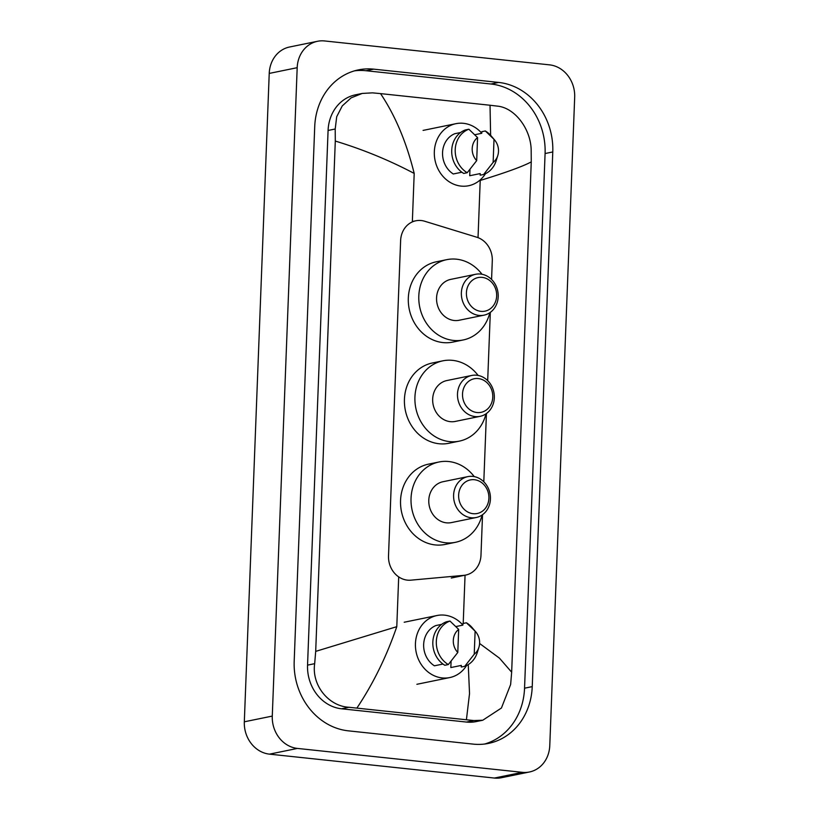<?xml version="1.0" encoding="UTF-8"?>
<svg xmlns="http://www.w3.org/2000/svg" width="819" height="819" viewBox="0 0 819 819"><rect width="100%" height="100%" fill="white"/><g stroke="black" fill="none" stroke-linecap="round" stroke-linejoin="round"><path stroke-width="1.23" d="M491.574 279.463L492.291 260.79A22.359 19.625 78.4 0 0 476.832 237.234L424.621 221.222A22.359 19.625 78.4 0 0 421.212 220.526A22.359 19.625 78.4 0 0 415.868 220.782A22.359 19.625 78.4 0 0 400.624 240.581L388.513 555.896A22.359 19.625 78.4 0 0 410.831 580.169L463.841 575.347A22.359 19.625 78.4 0 0 465.735 575.061A22.359 19.625 78.4 0 0 480.978 555.262L482.534 514.711M483.804 481.807L486.425 413.544M487.684 380.63L490.315 312.367M529.453 771.989L501.494 777.712A29.812 26.167 -101.6 0 1 494.379 778.05L269.482 754.145A29.812 26.167 -101.6 0 1 244.318 721.805L269.226 73.423A29.812 26.167 -101.6 0 1 289.547 47.011L317.506 41.288A29.812 26.167 -101.6 0 1 324.621 40.95L549.518 64.855A29.812 26.167 -101.6 0 1 574.682 97.195L549.774 745.577A29.812 26.167 -101.6 0 1 529.453 771.989A29.812 26.167 -101.6 0 1 522.338 772.327L297.44 748.423A29.812 26.167 -101.6 0 1 272.277 716.082L297.184 67.69A29.812 26.167 -101.6 0 1 317.506 41.288M498.658 82.432L373.72 69.154A64.087 56.265 78.4 0 0 358.415 69.881A64.087 56.265 78.4 0 0 314.721 126.658L294.185 661.322A64.087 56.265 78.4 0 0 348.3 730.835L473.239 744.123A64.087 56.265 78.4 0 0 488.544 743.396A64.087 56.265 78.4 0 0 532.237 686.619L552.774 151.955A64.087 56.265 78.4 0 0 498.658 82.432L490.97 84.009L366.032 70.731A64.087 56.265 78.4 0 0 354.607 70.823M484.664 744.031A64.087 56.265 78.4 0 0 524.549 688.195L545.085 153.532A64.087 56.265 78.4 0 0 490.97 84.009M490.622 135.34L490.028 105.241L380.538 93.612C395.137 115.315 406.357 141.922 414.199 173.433C389.168 160.217 362.868 149.427 335.299 141.063L335.206 129.003L336.701 116.718L342.25 105.927L351.105 97.87L362.223 93.438L355.518 94.82A40.244 35.33 78.4 0 0 328.081 130.467L307.545 665.13A40.244 35.33 78.4 0 0 341.513 708.783L466.461 722.061A40.244 35.33 78.4 0 0 476.064 721.611L482.77 720.239M490.028 105.241L497.44 106.132C514.936 107.78 530.732 129.023 531.173 149.836L531.265 161.896L511.66 672.204L510.636 684.5L501.423 708.025L482.77 720.229L473.832 720.556L348.894 707.268C328.624 706.183 311.496 685.216 314.67 663.666L315.694 651.381L396.785 626.668C386.65 656.234 373.372 683.353 356.93 708.025M335.299 141.063L315.694 651.381M362.223 93.438L372.491 92.854L380.538 93.612M479.596 643.478L499.416 658.118L511.66 672.204M531.265 161.896C522.778 166.431 505.763 172.614 480.221 180.456L479.647 180.395M466.421 719.666L469.533 693.55L468.253 664.598M485.432 173.72A31.675 27.805 -101.6 0 1 468.642 185.739A31.675 27.805 -101.6 0 1 461.077 186.097A31.675 27.805 -101.6 0 1 434.428 156.03A31.675 27.805 -101.6 0 1 455.927 123.679A31.675 27.805 -101.6 0 1 463.493 123.321A31.675 27.805 -101.6 0 1 481.767 133.241M497.788 155.538A14.906 13.084 -101.6 0 1 493.13 162.387L494.011 139.332A14.906 13.084 -101.6 0 1 494.604 139.988A14.906 13.084 -101.6 0 1 497.788 155.538L496.171 160.729A23.843 20.936 -101.6 0 1 483.65 174.478L480.149 175.194L480.21 173.577L469.727 175.727L469.973 169.338M474.805 134.725L481.756 133.292L481.828 131.685L485.319 130.968A23.843 20.936 -101.6 0 1 491.083 135.852L494.604 139.988M485.319 130.968L494.011 139.332M493.13 162.387L483.65 174.478M460.585 132.514L454.842 133.692A22.359 19.625 -101.6 0 0 442.557 152.61A22.359 19.625 -101.6 0 0 453.286 173.976L461.865 172.215M476.689 160.637A14.906 13.084 -101.6 0 1 477.569 137.582L476.689 160.637L467.209 172.727A23.843 20.936 -101.6 0 1 455.221 149.611A23.843 20.936 -101.6 0 1 468.877 129.218L465.387 129.934A23.843 20.936 -101.6 0 0 451.719 150.327A23.843 20.936 -101.6 0 0 463.708 173.444L467.209 172.727M477.569 137.582L468.877 129.218M466.543 665.55A31.675 27.805 -101.6 0 1 449.744 677.569A31.675 27.805 -101.6 0 1 442.178 677.927A31.675 27.805 -101.6 0 1 415.54 647.86A31.675 27.805 -101.6 0 1 437.039 615.509A31.675 27.805 -101.6 0 1 444.594 615.151A31.675 27.805 -101.6 0 1 462.868 625.071M478.9 647.368A14.906 13.084 -101.6 0 1 474.232 654.217L475.122 631.162A14.906 13.084 -101.6 0 1 475.716 631.818A14.906 13.084 -101.6 0 1 478.9 647.368L477.282 652.559A23.843 20.936 -101.6 0 1 464.752 666.308L461.261 667.024L461.322 665.407L450.839 667.557L451.085 661.168M455.907 626.555L462.868 625.132L462.93 623.515L466.421 622.798A23.843 20.936 -101.6 0 1 472.184 627.682L475.716 631.818M466.421 622.798L475.122 631.162M474.232 654.217L464.752 666.308M441.697 624.354L435.943 625.532A22.359 19.625 -101.6 0 0 423.658 644.44A22.359 19.625 -101.6 0 0 434.398 665.806L442.977 664.045M457.79 652.477A14.906 13.084 -101.6 0 1 458.681 629.412L457.79 652.477L448.31 664.557A23.843 20.936 -101.6 0 1 436.322 641.441A23.843 20.936 -101.6 0 1 449.979 621.048L446.488 621.764A23.843 20.936 -101.6 0 0 432.831 642.157A23.843 20.936 -101.6 0 0 444.819 665.274L448.31 664.557M458.681 629.412L449.979 621.048M480.886 311.353A17.138 15.049 -101.6 0 1 466.41 292.762A17.138 15.049 -101.6 0 1 482.186 277.385A17.138 15.049 -101.6 0 1 496.662 295.976A17.138 15.049 -101.6 0 1 480.886 311.353M478.992 315.407A20.864 18.325 -101.6 0 1 461.435 295.598A20.864 18.325 -101.6 0 1 475.604 274.283A20.864 18.325 -101.6 0 1 480.579 274.048A20.864 18.325 -101.6 0 1 498.136 293.857A20.864 18.325 -101.6 0 1 483.978 315.172A20.864 18.325 -101.6 0 1 478.992 315.407M475.604 274.283L450.788 279.371A20.864 18.325 78.4 0 0 436.629 300.675A20.864 18.325 78.4 0 0 454.176 320.485A20.864 18.325 78.4 0 0 459.162 320.249L483.978 315.172M489.864 312.674A40.991 35.985 -101.6 0 1 463.196 339.967A40.991 35.985 -101.6 0 1 453.419 340.428A40.991 35.985 -101.6 0 1 418.929 301.515A40.991 35.985 -101.6 0 1 446.754 259.654A40.991 35.985 -101.6 0 1 456.531 259.193A40.991 35.985 -101.6 0 1 482.002 274.263M463.196 339.967L452.712 342.117A40.991 35.985 -101.6 0 1 442.925 342.577A40.991 35.985 -101.6 0 1 408.446 303.665A40.991 35.985 -101.6 0 1 436.271 261.804L446.754 259.654M476.996 412.53A17.138 15.049 -101.6 0 1 462.52 393.939A17.138 15.049 -101.6 0 1 478.306 378.562A17.138 15.049 -101.6 0 1 492.772 397.154A17.138 15.049 -101.6 0 1 476.996 412.53M475.112 416.574A20.864 18.325 -101.6 0 1 457.555 396.765A20.864 18.325 -101.6 0 1 471.713 375.46A20.864 18.325 -101.6 0 1 476.699 375.225A20.864 18.325 -101.6 0 1 494.256 395.034A20.864 18.325 -101.6 0 1 480.088 416.339A20.864 18.325 -101.6 0 1 475.112 416.574M471.713 375.46L446.898 380.538A20.864 18.325 78.4 0 0 432.739 401.853A20.864 18.325 78.4 0 0 450.296 421.662A20.864 18.325 78.4 0 0 455.272 421.427L480.088 416.339M485.984 413.851A40.991 35.985 -101.6 0 1 459.316 441.134A40.991 35.985 -101.6 0 1 449.529 441.605A40.991 35.985 -101.6 0 1 415.049 402.682A40.991 35.985 -101.6 0 1 442.864 360.831A40.991 35.985 -101.6 0 1 452.651 360.37A40.991 35.985 -101.6 0 1 478.112 375.44M459.316 441.134L448.822 443.284A40.991 35.985 -101.6 0 1 439.045 443.744A40.991 35.985 -101.6 0 1 404.555 404.832A40.991 35.985 -101.6 0 1 432.381 362.981L442.864 360.831M473.106 513.697A17.138 15.049 -101.6 0 1 458.64 495.106A17.138 15.049 -101.6 0 1 474.416 479.729A17.138 15.049 -101.6 0 1 488.892 498.321A17.138 15.049 -101.6 0 1 473.106 513.697M471.222 517.751A20.864 18.325 -101.6 0 1 453.665 497.942A20.864 18.325 -101.6 0 1 467.833 476.627A20.864 18.325 -101.6 0 1 472.809 476.392A20.864 18.325 -101.6 0 1 490.366 496.212A20.864 18.325 -101.6 0 1 476.197 517.516A20.864 18.325 -101.6 0 1 471.222 517.751M467.833 476.627L443.018 481.715A20.864 18.325 78.4 0 0 428.849 503.02A20.864 18.325 78.4 0 0 446.406 522.829A20.864 18.325 78.4 0 0 451.392 522.594L476.197 517.516M482.094 515.018A40.991 35.985 -101.6 0 1 455.425 542.311A40.991 35.985 -101.6 0 1 445.638 542.772A40.991 35.985 -101.6 0 1 411.158 503.859A40.991 35.985 -101.6 0 1 438.974 461.998A40.991 35.985 -101.6 0 1 448.761 461.537A40.991 35.985 -101.6 0 1 474.232 476.607M455.425 542.311L444.942 544.461A40.991 35.985 -101.6 0 1 435.155 544.922A40.991 35.985 -101.6 0 1 400.675 506.009A40.991 35.985 -101.6 0 1 428.491 464.148L438.974 461.998M396.785 626.668L398.699 576.893M412.336 221.908L414.199 173.433M463.206 623.454L465.059 575.204M478.03 237.643L480.221 180.456M272.277 716.082L244.318 721.805M297.44 748.423L269.482 754.145M522.338 772.327L494.379 778.05M297.184 67.69L269.226 73.423M366.032 70.731L373.72 69.154M545.085 153.532L552.774 151.955M524.549 688.195L532.237 686.619M466.461 722.061L473.832 720.556M341.513 708.783L348.894 707.268M307.545 665.13L314.67 663.666M328.081 130.467L335.206 129.003M412.356 221.499L415.868 220.782M451.259 578.03L465.735 575.061M455.927 123.679L423.075 130.405M437.039 615.509L404.187 622.235M449.744 677.569L416.891 684.295"/></g></svg>
